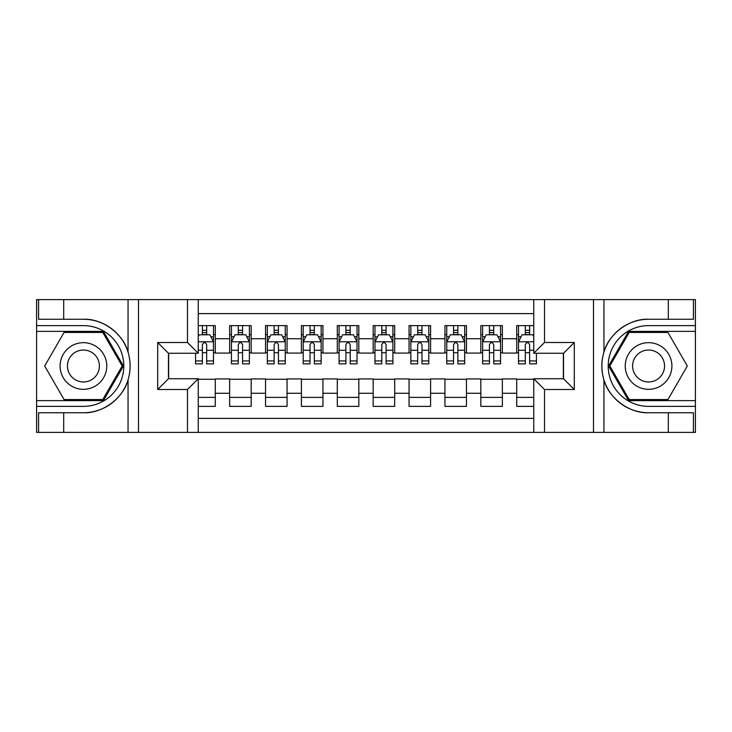 <?xml version="1.0" encoding="UTF-8"?>
<svg xmlns="http://www.w3.org/2000/svg" width="732" height="732" viewBox="0 0 732 732"><rect width="100%" height="100%" fill="white"/><g stroke="black" fill="none" stroke-linecap="round" stroke-linejoin="round"><path stroke-width="1.1" d="M198.253 432.383L533.747 432.383L533.747 378.737L563.53 378.737L563.53 353.263L533.747 353.263L533.747 299.617L198.253 299.617L198.253 353.263L168.47 353.263L168.47 378.737L198.253 378.737L198.253 432.383L63.693 432.383L63.693 412.738L83.43 412.738C102.288 413.69 123.36 398.181 128.054 379.881C130.79 370.639 130.79 361.379 128.054 352.119C123.36 333.819 102.288 318.31 83.43 319.262L63.693 319.262L63.693 299.617L36.6 299.617L36.6 400.624L103.422 400.624L123.406 366L103.422 331.376L36.6 331.376M533.747 325.63L516.71 325.63L516.71 338.733L502.353 338.733L502.353 353.08L516.71 353.08L516.71 338.733M502.353 338.733L502.353 325.63L480.823 325.63L480.823 338.733L466.467 338.733L466.467 353.08L480.823 353.08L480.823 338.733M466.467 338.733L466.467 325.63L444.937 325.63L444.937 338.733L430.59 338.733L430.59 353.08L444.937 353.08L444.937 338.733M430.59 338.733L430.59 325.63L409.06 325.63L409.06 338.733L394.704 338.733L394.704 353.08L409.06 353.08L409.06 338.733M394.704 338.733L394.704 325.63L373.174 325.63L373.174 338.733L358.826 338.733L358.826 353.08L373.174 353.08L373.174 338.733M358.826 338.733L358.826 325.63L337.296 325.63L337.296 338.733L322.94 338.733L322.94 353.08L337.296 353.08L337.296 338.733M322.94 338.733L322.94 325.63L301.41 325.63L301.41 338.733L287.063 338.733L287.063 353.08L301.41 353.08L301.41 338.733M287.063 338.733L287.063 325.63L265.533 325.63L265.533 338.733L251.177 338.733L251.177 353.08L265.533 353.08L265.533 338.733M251.177 338.733L251.177 325.63L229.647 325.63L229.647 353.08L215.29 353.08L215.29 325.63L198.253 325.63M198.253 406.37L215.29 406.37L215.29 378.92L229.647 378.92L229.647 406.37L251.177 406.37L251.177 378.92L265.533 378.92L265.533 393.267L251.177 393.267M265.533 393.267L265.533 406.37L287.063 406.37L287.063 378.92L301.41 378.92L301.41 393.267L287.063 393.267M301.41 393.267L301.41 406.37L322.94 406.37L322.94 378.92L337.296 378.92L337.296 393.267L322.94 393.267M337.296 393.267L337.296 406.37L358.826 406.37L358.826 378.92L373.174 378.92L373.174 393.267L358.826 393.267M373.174 393.267L373.174 406.37L394.704 406.37L394.704 378.92L409.06 378.92L409.06 393.267L394.704 393.267M409.06 393.267L409.06 406.37L430.59 406.37L430.59 378.92L444.937 378.92L444.937 393.267L430.59 393.267M444.937 393.267L444.937 406.37L466.467 406.37L466.467 378.92L480.823 378.92L480.823 393.267L466.467 393.267M480.823 393.267L480.823 406.37L502.353 406.37L502.353 378.92L516.71 378.92L516.71 393.267L502.353 393.267M533.747 313.616L198.253 313.616M198.253 418.384L533.747 418.384M516.71 393.267L516.71 406.37L533.747 406.37M168.644 353.263L168.644 378.737M563.356 378.737L563.356 353.263M202.38 334.606L206.68 334.606M213.497 334.606L215.29 334.606M202.38 352.723L206.68 352.723M213.497 352.723L215.29 352.723M198.253 379.277L215.29 379.277M198.253 397.394L215.29 397.394M229.647 352.723L231.44 352.723M238.257 352.723L242.567 352.723M249.383 352.723L251.177 352.723M229.647 334.606L231.44 334.606M238.257 334.606L242.567 334.606M249.383 334.606L251.177 334.606M229.647 379.277L251.177 379.277M229.647 397.394L251.177 397.394M265.533 379.277L287.063 379.277M265.533 397.394L287.063 397.394M265.533 334.606L267.326 334.606M274.143 334.606L278.444 334.606M285.26 334.606L287.063 334.606M265.533 352.723L267.326 352.723M274.143 352.723L278.444 352.723M285.26 352.723L287.063 352.723M301.41 379.277L322.94 379.277M301.41 397.394L322.94 397.394M301.41 334.606L303.204 334.606M310.02 334.606L314.33 334.606M321.147 334.606L322.94 334.606M301.41 352.723L303.204 352.723M310.02 352.723L314.33 352.723M321.147 352.723L322.94 352.723M337.296 379.277L358.826 379.277M337.296 397.394L358.826 397.394M337.296 334.606L339.09 334.606M345.907 334.606L350.216 334.606M357.033 334.606L358.826 334.606M337.296 352.723L339.09 352.723M345.907 352.723L350.216 352.723M357.033 352.723L358.826 352.723M373.174 379.277L394.704 379.277M373.174 397.394L394.704 397.394M373.174 334.606L374.967 334.606M381.784 334.606L386.093 334.606M392.91 334.606L394.704 334.606M373.174 352.723L374.967 352.723M381.784 352.723L386.093 352.723M392.91 352.723L394.704 352.723M409.06 379.277L430.59 379.277M409.06 397.394L430.59 397.394M409.06 334.606L410.853 334.606M417.67 334.606L421.98 334.606M428.796 334.606L430.59 334.606M409.06 352.723L410.853 352.723M417.67 352.723L421.98 352.723M428.796 352.723L430.59 352.723M444.937 379.277L466.467 379.277M444.937 397.394L466.467 397.394M444.937 334.606L446.74 334.606M453.556 334.606L457.857 334.606M464.674 334.606L466.467 334.606M444.937 352.723L446.74 352.723M453.556 352.723L457.857 352.723M464.674 352.723L466.467 352.723M480.823 379.277L502.353 379.277M480.823 397.394L502.353 397.394M480.823 334.606L482.617 334.606M489.433 334.606L493.743 334.606M500.56 334.606L502.353 334.606M480.823 352.723L482.617 352.723M489.433 352.723L493.743 352.723M500.56 352.723L502.353 352.723M516.71 379.277L533.747 379.277M516.71 397.394L533.747 397.394M516.71 334.606L518.503 334.606M525.32 334.606L529.62 334.606M516.71 352.723L518.503 352.723M525.32 352.723L529.62 352.723M206.68 330.297L202.38 330.297M195.563 360.922L195.563 363.85L202.38 363.85L202.38 360.922L195.563 360.922L195.563 353.263M210.898 336.757L213.497 336.757L213.497 363.85L206.68 363.85L206.68 344.653C205.253 341.89 203.816 341.89 202.38 344.653L202.38 360.922M213.497 336.757L213.497 325.63M213.497 341.963L209.91 334.78L199.15 334.78L198.253 336.574M202.38 334.78L202.38 325.63M206.68 325.63L206.68 334.78M95.087 345.797A23.323 23.323 0 0 0 63.226 354.334A23.323 23.323 0 0 0 71.763 386.203A23.323 23.323 0 0 0 103.624 377.666A23.323 23.323 0 0 0 95.087 345.797M91.409 352.174A15.967 15.967 0 0 0 69.595 358.012A15.967 15.967 0 0 0 75.442 379.826A15.967 15.967 0 0 0 97.255 373.988A15.967 15.967 0 0 0 91.409 352.174M102.8 399.553L64.059 399.553L44.689 366L64.059 332.447L102.8 332.447L122.171 366L102.8 399.553M660.237 345.797A23.323 23.323 0 0 0 628.376 354.334A23.323 23.323 0 0 0 636.913 386.203A23.323 23.323 0 0 0 668.774 377.666A23.323 23.323 0 0 0 660.237 345.797M656.558 352.174A15.967 15.967 0 0 0 634.745 358.012A15.967 15.967 0 0 0 640.591 379.826A15.967 15.967 0 0 0 662.405 373.988A15.967 15.967 0 0 0 656.558 352.174M667.941 399.553L629.2 399.553L609.829 366L629.2 332.447L667.941 332.447L687.311 366L667.941 399.553M187.484 432.383L187.484 389.506L157.7 389.506L157.7 342.494L187.484 342.494L187.484 299.617L138.504 299.617L138.504 432.383M83.43 319.262A46.738 46.738 0 0 1 128.054 352.119L128.054 299.617L63.693 299.617M63.693 432.383L36.6 432.383L36.6 400.624M36.6 406.37L83.43 406.37A40.37 40.37 0 0 0 123.79 366A40.37 40.37 0 0 0 83.43 325.63L36.6 325.63M83.43 412.738A46.738 46.738 0 0 0 128.054 379.881L128.054 432.383M128.054 299.617L138.504 299.617M187.484 299.617L198.253 299.617M63.693 412.738L38.576 412.738L38.576 432.383M63.693 319.262L38.576 319.262L38.576 299.617M187.484 389.506L198.253 378.737M157.7 389.506L168.47 378.737M157.7 342.494L168.47 353.263M187.484 342.494L198.253 353.263M533.747 299.617L668.307 299.617L668.307 319.262L648.57 319.262C629.712 318.31 608.64 333.819 603.946 352.119C601.21 361.361 601.21 370.621 603.946 379.881C608.64 398.181 629.712 413.69 648.57 412.738L668.307 412.738L668.307 432.383L695.4 432.383L695.4 331.376L628.578 331.376L608.594 366L628.578 400.624L695.4 400.624M544.517 299.617L544.517 342.494L574.3 342.494L574.3 389.506L544.517 389.506L544.517 432.383L593.496 432.383L593.496 299.617M603.946 379.881L603.946 432.383L668.307 432.383M668.307 299.617L695.4 299.617L695.4 331.376M695.4 325.63L648.57 325.63A40.37 40.37 0 0 0 608.21 366A40.37 40.37 0 0 0 648.57 406.37L695.4 406.37M648.57 319.262A46.738 46.738 0 0 0 601.841 366A46.738 46.738 0 0 0 648.57 412.738M603.946 432.383L593.496 432.383M544.517 432.383L533.747 432.383M668.307 319.262L693.424 319.262L693.424 299.617M668.307 412.738L693.424 412.738L693.424 432.383M544.517 342.494L533.747 353.263M574.3 342.494L563.53 353.263M574.3 389.506L563.53 378.737M544.517 389.506L533.747 378.737M242.567 330.297L238.257 330.297M249.383 360.922L242.567 360.922L242.567 363.85L249.383 363.85L249.383 341.963L245.796 334.78L235.027 334.78L231.44 341.963L231.44 363.85L238.257 363.85L238.257 360.922L231.44 360.922M231.44 341.963L231.44 325.63M249.383 341.963L249.383 325.63M238.257 334.78L238.257 325.63M242.567 325.63L242.567 334.78M242.567 360.922L242.567 344.653C241.13 341.89 239.693 341.89 238.257 344.653L238.257 360.922M278.444 330.297L274.143 330.297M285.26 360.922L278.444 360.922L278.444 363.85L285.26 363.85L285.26 341.963L281.674 334.78L270.913 334.78L267.326 341.963L267.326 363.85L274.143 363.85L274.143 360.922L267.326 360.922M267.326 341.963L267.326 325.63M285.26 341.963L285.26 325.63M274.143 334.78L274.143 325.63M278.444 325.63L278.444 334.78M278.444 360.922L278.444 344.653C277.016 341.89 275.58 341.89 274.143 344.653L274.143 360.922M314.33 330.297L310.02 330.297M321.147 360.922L314.33 360.922L314.33 363.85L321.147 363.85L321.147 341.963L317.56 334.78L306.79 334.78L303.204 341.963L303.204 363.85L310.02 363.85L310.02 360.922L303.204 360.922M303.204 341.963L303.204 325.63M321.147 341.963L321.147 325.63M310.02 334.78L310.02 325.63M314.33 325.63L314.33 334.78M314.33 360.922L314.33 344.653C312.893 341.89 311.457 341.89 310.02 344.653L310.02 360.922M350.216 330.297L345.907 330.297M357.033 360.922L350.216 360.922L350.216 363.85L357.033 363.85L357.033 341.963L353.437 334.78L342.677 334.78L339.09 341.963L339.09 363.85L345.907 363.85L345.907 360.922L339.09 360.922M339.09 341.963L339.09 325.63M357.033 341.963L357.033 325.63M345.907 334.78L345.907 325.63M350.216 325.63L350.216 334.78M350.216 360.922L350.216 344.653C348.78 341.89 347.343 341.89 345.907 344.653L345.907 360.922M386.093 330.297L381.784 330.297M392.91 360.922L386.093 360.922L386.093 363.85L392.91 363.85L392.91 341.963L389.323 334.78L378.563 334.78L374.967 341.963L374.967 363.85L381.784 363.85L381.784 360.922L374.967 360.922M374.967 341.963L374.967 325.63M392.91 341.963L392.91 325.63M381.784 334.78L381.784 325.63M386.093 325.63L386.093 334.78M386.093 360.922L386.093 344.653C384.657 341.89 383.229 341.89 381.784 344.653L381.784 360.922M421.98 330.297L417.67 330.297M428.796 360.922L421.98 360.922L421.98 363.85L428.796 363.85L428.796 341.963L425.21 334.78L414.44 334.78L410.853 341.963L410.853 363.85L417.67 363.85L417.67 360.922L410.853 360.922M410.853 341.963L410.853 325.63M428.796 341.963L428.796 325.63M417.67 334.78L417.67 325.63M421.98 325.63L421.98 334.78M421.98 360.922L421.98 344.653C420.543 341.89 419.107 341.89 417.67 344.653L417.67 360.922M457.857 330.297L453.556 330.297M464.674 360.922L457.857 360.922L457.857 363.85L464.674 363.85L464.674 341.963L461.087 334.78L450.326 334.78L446.74 341.963L446.74 363.85L453.556 363.85L453.556 360.922L446.74 360.922M446.74 341.963L446.74 325.63M464.674 341.963L464.674 325.63M453.556 334.78L453.556 325.63M457.857 325.63L457.857 334.78M457.857 360.922L457.857 344.653C456.429 341.89 454.993 341.89 453.556 344.653L453.556 360.922M493.743 330.297L489.433 330.297M500.56 360.922L493.743 360.922L493.743 363.85L500.56 363.85L500.56 341.963L496.973 334.78L486.204 334.78L482.617 341.963L482.617 363.85L489.433 363.85L489.433 360.922L482.617 360.922M482.617 341.963L482.617 325.63M500.56 341.963L500.56 325.63M489.433 334.78L489.433 325.63M493.743 325.63L493.743 334.78M493.743 360.922L493.743 344.653C492.307 341.89 490.87 341.89 489.433 344.653L489.433 360.922M529.62 330.297L525.32 330.297M533.747 336.574L532.85 334.78L522.09 334.78L518.503 341.963L518.503 363.85L525.32 363.85L525.32 360.922L518.503 360.922M518.503 341.963L518.503 325.63M536.437 353.263L536.437 363.85L529.62 363.85L529.62 344.653C528.193 341.89 526.756 341.89 525.32 344.653L525.32 360.922M525.32 334.78L525.32 325.63M529.62 325.63L529.62 334.78M229.647 393.267L215.29 393.267M229.647 338.733L215.29 338.733M213.415 341.78L198.253 341.78M213.497 360.922L206.68 360.922M202.38 350.271L198.253 350.271M213.497 350.271L206.68 350.271M206.68 332.584L202.38 332.584M603.946 299.617L603.946 352.119M249.292 341.78L231.532 341.78M231.44 336.757L234.039 336.757M246.785 336.757L249.383 336.757M238.257 350.271L231.44 350.271M249.383 350.271L242.567 350.271M242.567 332.584L238.257 332.584M285.178 341.78L267.409 341.78M267.326 336.757L269.925 336.757M282.662 336.757L285.26 336.757M274.143 350.271L267.326 350.271M285.26 350.271L278.444 350.271M278.444 332.584L274.143 332.584M321.055 341.78L303.295 341.78M303.204 336.757L305.811 336.757M318.548 336.757L321.147 336.757M310.02 350.271L303.204 350.271M321.147 350.271L314.33 350.271M314.33 332.584L310.02 332.584M356.942 341.78L339.181 341.78M339.09 336.757L341.688 336.757M354.425 336.757L357.033 336.757M345.907 350.271L339.09 350.271M357.033 350.271L350.216 350.271M350.216 332.584L345.907 332.584M392.819 341.78L375.058 341.78M374.967 336.757L377.575 336.757M390.312 336.757L392.91 336.757M381.784 350.271L374.967 350.271M392.91 350.271L386.093 350.271M386.093 332.584L381.784 332.584M428.705 341.78L410.945 341.78M410.853 336.757L413.452 336.757M426.189 336.757L428.796 336.757M417.67 350.271L410.853 350.271M428.796 350.271L421.98 350.271M421.98 332.584L417.67 332.584M464.591 341.78L446.822 341.78M446.74 336.757L449.338 336.757M462.075 336.757L464.674 336.757M453.556 350.271L446.74 350.271M464.674 350.271L457.857 350.271M457.857 332.584L453.556 332.584M500.468 341.78L482.708 341.78M482.617 336.757L485.215 336.757M497.961 336.757L500.56 336.757M489.433 350.271L482.617 350.271M500.56 350.271L493.743 350.271M493.743 332.584L489.433 332.584M533.747 341.78L518.585 341.78M518.503 336.757L521.102 336.757M536.437 360.922L529.62 360.922M525.32 350.271L518.503 350.271M533.747 350.271L529.62 350.271M529.62 332.584L525.32 332.584"/></g></svg>
